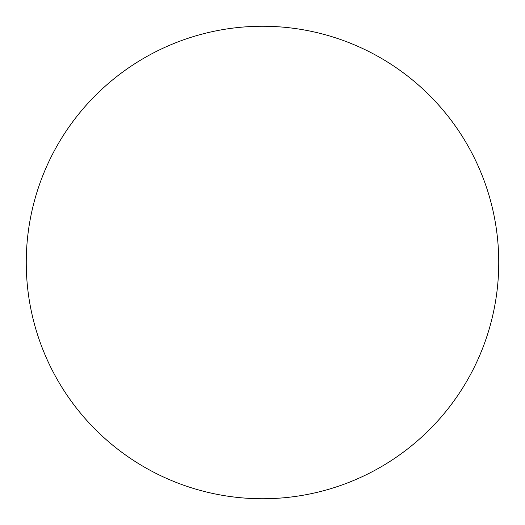<?xml version="1.0" encoding="UTF-8"?>
<svg xmlns="http://www.w3.org/2000/svg" width="525" height="525" viewBox="0 0 525 525"><rect width="100%" height="100%" fill="white"/><g stroke="black" fill="none" stroke-linecap="round" stroke-linejoin="round"><path stroke-width="0.79" d="M262.5 26.25A236.25 236.25 0 0 1 498.75 262.5A236.25 236.25 0 0 1 262.5 498.75A236.25 236.25 0 0 1 26.25 262.5A236.25 236.25 0 0 1 262.5 26.25M26.25 262.5A236.25 236.25 0 0 0 262.5 498.75A236.25 236.25 0 0 0 498.75 262.5A236.25 236.25 0 0 0 262.5 26.25A236.25 236.25 0 0 0 26.25 262.5"/></g></svg>
